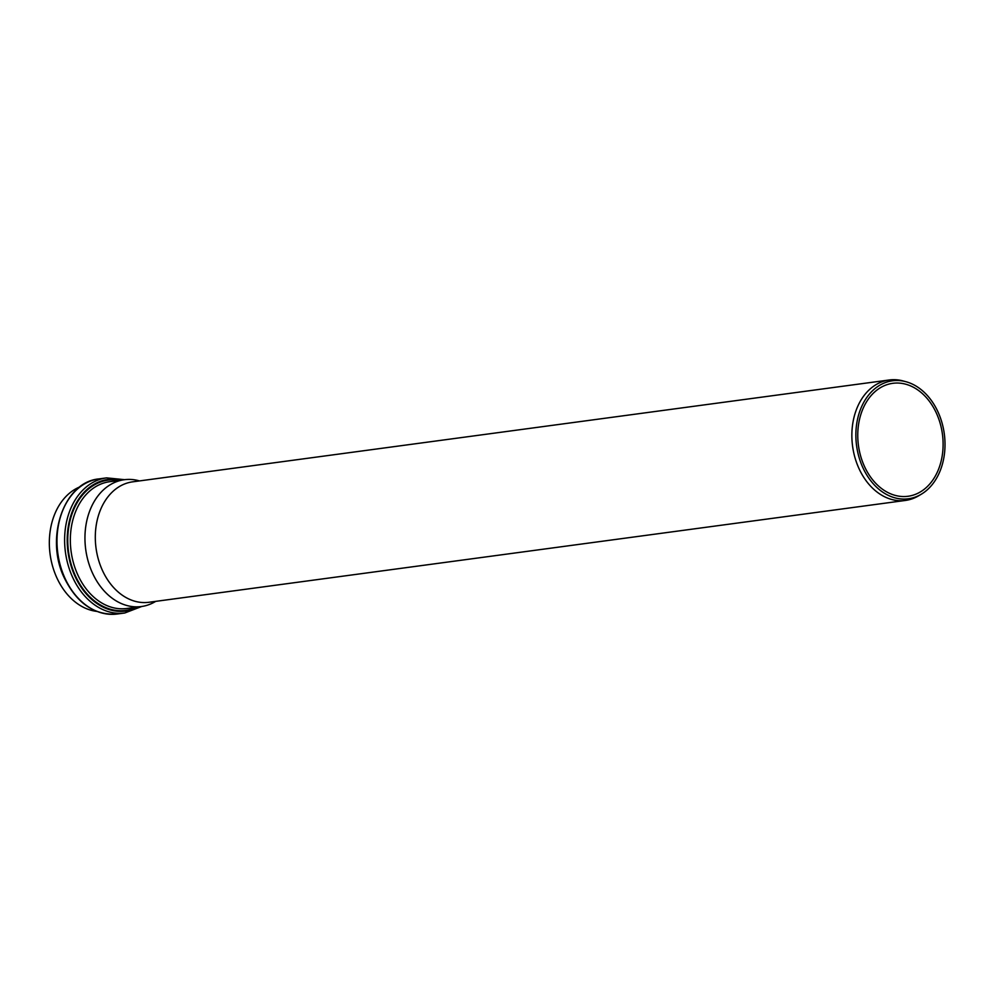 <?xml version="1.0" encoding="UTF-8"?>
<svg xmlns="http://www.w3.org/2000/svg" width="994" height="994" viewBox="0 0 994 994"><rect width="100%" height="100%" fill="white"/><g stroke="black" fill="none" stroke-linecap="round" stroke-linejoin="round"><path stroke-width="1.49" d="M139.52 480.91L138.762 480.711A63.976 47.563 82.3 0 0 124.337 479.717A63.976 47.563 82.3 0 0 92.417 572.892A63.976 47.563 82.3 0 0 141.409 606.526A63.976 47.563 82.3 0 0 155.052 601.755L155.735 601.358M79.955 486.849A63.976 47.563 82.3 0 0 56.795 577.688A63.976 47.563 82.3 0 0 96.716 611.385M905.919 381.708L902.974 380.913A60.771 45.177 82.3 0 0 889.27 379.981L132.699 481.829A60.771 45.177 82.3 0 0 102.394 570.332A60.771 45.177 82.3 0 0 148.914 602.277L905.484 500.429A60.771 45.177 82.3 0 0 918.456 495.894L921.09 494.341A59.528 44.258 82.3 0 0 944.3 433.881A59.528 44.258 82.3 0 0 905.919 381.708A59.528 44.258 82.3 0 0 862.78 404.21A59.528 44.258 82.3 0 0 862.804 467.491A59.528 44.258 82.3 0 0 921.09 494.341M889.27 379.981A60.771 45.177 82.3 0 0 858.953 468.485A60.771 45.177 82.3 0 0 905.484 500.429M864.407 466.31A56.993 42.369 82.3 0 0 908.044 496.267A56.993 42.369 82.3 0 0 942.424 434.142A56.993 42.369 82.3 0 0 892.836 383.311A56.993 42.369 82.3 0 0 864.407 466.31M119.578 480.363A65.728 48.868 82.3 0 0 74.488 507.847A65.728 48.868 82.3 0 0 75.42 575.849A65.728 48.868 82.3 0 0 136.638 607.16M141.409 606.526L126.785 608.49A63.976 47.563 -97.7 0 1 77.805 574.867A63.976 47.563 -97.7 0 1 109.713 481.692L124.337 479.717M138.601 606.899A66.412 49.377 -97.7 0 1 74.96 576.172A66.412 49.377 -97.7 0 1 74.513 506.393A66.412 49.377 -97.7 0 1 121.529 480.102M124.672 479.68L106.569 477.878A68.164 50.682 82.3 0 0 72.574 577.166A68.164 50.682 82.3 0 0 124.759 613L141.744 606.477M124.759 613L117.143 614.019A68.164 50.682 -97.7 0 1 64.945 578.185A68.164 50.682 -97.7 0 1 98.953 478.909L106.569 477.878M117.143 614.019C94.691 615.559 77.11 603.582 64.411 578.098C44.655 538.214 63.753 481.891 98.953 478.909"/></g></svg>
